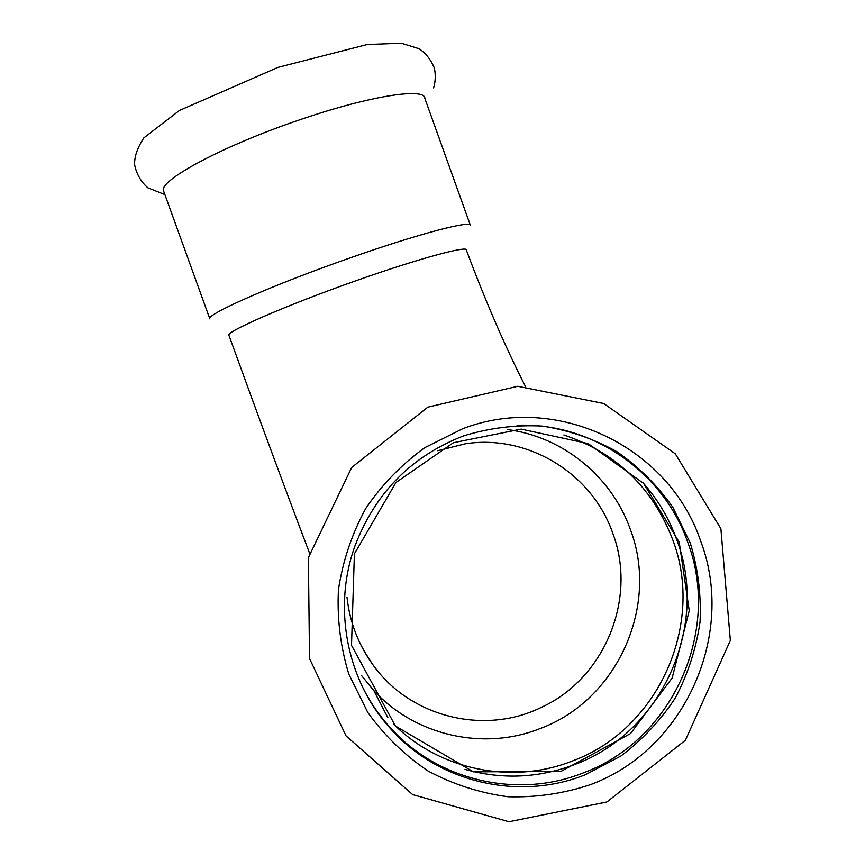 <?xml version="1.0" encoding="UTF-8"?>
<svg xmlns="http://www.w3.org/2000/svg" width="865" height="865" viewBox="0 0 865 865"><rect width="100%" height="100%" fill="white"/><g stroke="black" fill="none" stroke-linecap="round" stroke-linejoin="round"><path stroke-width="1.3" d="M470.29 225.062L424.845 98.361C425.083 87.322 369.279 95.885 299.787 119.792C222.283 145.926 156.976 181.391 163.69 191.262L209.86 318.915C205.243 314.817 272.475 285.007 349.579 258.084C418.779 233.68 472.571 219.732 470.484 225.614M590.654 784.577C684.777 749.782 736.191 634.413 700.737 541.252C669.132 446.643 556.757 392.418 462.721 428.737L424.856 447.627C401.674 464.364 381.962 484.649 365.733 508.479C351.936 533.856 342.843 560.855 338.464 589.476C336.961 618.399 340.421 646.642 348.844 674.224L367.82 712.511C384.568 735.758 404.755 755.307 428.37 771.169C453.455 784.49 480.01 793.021 508.047 796.752C536.3 797.595 563.839 793.54 590.654 784.577M464.992 769.363C502.187 779.776 538.83 778.132 574.922 764.444C661.93 732.45 709.57 625.882 676.776 539.771C669.077 518.405 657.714 499.278 642.695 482.389M361.905 685.75C369.182 700.672 378.329 714.295 389.326 726.611C436.825 780.684 517.421 799.401 583.432 772.845C672.613 739.975 721.399 630.693 687.794 542.42C663.401 471.782 591.79 422.163 517.065 425.299M463.532 435.906C411.513 456.147 375.345 492.78 355.018 545.815C332.549 607.403 346.595 680.323 390.158 728.254C437.928 782.641 518.978 801.444 585.346 774.737L620.811 756.075C642.349 739.835 660.546 720.426 675.392 697.86C687.956 673.932 696.184 648.631 700.055 621.924C701.31 595.001 698.055 568.694 690.27 543.015L672.808 507.225C657.389 485.395 638.738 466.873 616.864 451.66C593.552 438.728 568.705 430.208 542.301 426.088C515.562 424.683 489.309 427.959 463.532 435.906M309.486 552.962C286.055 491.363 259.197 418.79 228.911 335.263C225.105 332.106 286.347 305.194 356.434 280.563C419.244 258.343 468.246 245.314 466.343 250.082C485.384 300.944 505.063 346.368 525.379 386.352M347.016 597.412C349.817 622.486 358.597 645.139 373.345 665.38C410.605 717.355 484.638 735.499 541.533 707.289C604.84 678.333 637.267 598.515 612.939 533.716C592.568 473.696 528.072 433.981 465.262 443.799L437.766 450.73M377.832 712.846L378.784 713.657M361.624 675.652L373.777 690.486C414.995 735.672 483.449 751.08 539.771 728.687C617.069 700.52 659.573 606.051 630.423 529.629C611.89 476.734 562.974 436.684 507.474 429.581M393.607 724.124C439.734 770.337 512.491 784.912 572.554 760.93C658.168 729.476 705.072 624.638 672.797 539.911C652.761 487.784 616.453 452.806 563.861 434.976M164.88 194.571L147.937 187.867C141.006 181.899 136.583 174.233 134.648 164.891C134.248 156.911 137.308 147.915 143.817 137.903L179.433 110.471L277.968 67.383L367.311 44.493L401.414 43.25L418.952 48.689C425.667 53.003 430.835 59.544 434.457 68.324C435.733 75.19 435.463 81.721 433.625 87.916M720.88 528.688L675.295 453.811L603.738 403.512L517.757 386.287L427.861 407.145L351.687 467.489L308.373 557.687L309.54 658.546L346.022 735.866L412.659 794.6L508.988 821.75L606.862 801.985L685.404 740.256L730.352 640.478L720.88 528.688M679.252 542.323L643.722 483.513L588.168 443.615L521.206 429.127L453.455 442.696L395.943 482.508L354.401 553.827L351.514 645.333L395.424 726.027L473.414 771.829L560.823 771.494L630.542 733.563L672.159 677.998L689.243 610.712L679.252 542.323M389.326 726.611L390.158 728.254M361.624 675.641L373.777 690.486L387.888 717.712M373.345 665.38C366.619 655.389 361.797 647.193 358.856 640.77"/></g></svg>
